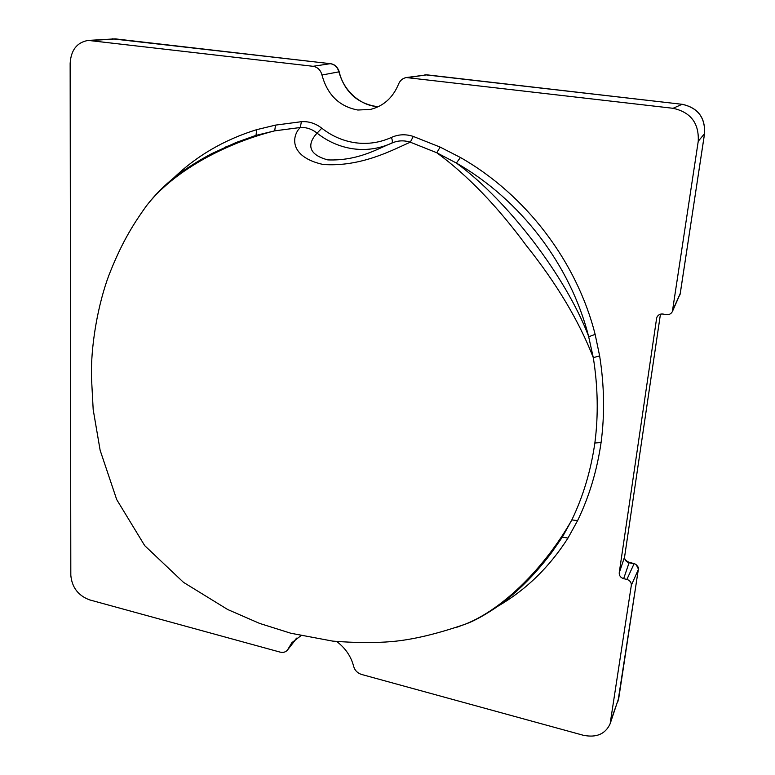 <?xml version="1.0" encoding="UTF-8"?>
<svg xmlns="http://www.w3.org/2000/svg" width="775" height="775" viewBox="0 0 775 775"><rect width="100%" height="100%" fill="white"/><g stroke="black" fill="none" stroke-linecap="round" stroke-linejoin="round"><path stroke-width="1.16" d="M173.019 178.608C196.075 156.133 223.956 139.82 256.651 129.667L275.532 125.114L301.427 121.694C308.741 121.2 315.532 123.37 321.79 128.204C331.981 136.177 343.248 141.04 355.599 142.794C367.97 144.412 379.895 142.629 391.394 137.446C392.567 140.459 392.663 142.368 391.685 143.162C379.353 148.703 366.556 150.592 353.293 148.829C340.06 146.93 327.99 141.699 317.082 133.145C311.434 139.016 302.415 153.024 327.777 159.892C358.36 161.093 378.481 148.287 391.685 143.162C397.701 140.469 403.911 140.139 410.304 142.193C393.574 149.41 361.625 167.255 323.059 164.474C288.31 156.676 292.03 135.46 300.235 127.517L274.689 130.849C222.212 144.237 171.818 172.748 146.417 205.879L141.069 213.416M378.597 106.562L375.177 106.282C356.703 102.891 344.604 91.411 338.888 71.852L321.974 75.02C320.627 70.05 317.653 67.144 313.061 66.301L88.273 40.407C77.006 42.325 70.971 50.007 70.147 63.453L70.816 575.283C71.949 587.402 78.198 595.597 89.58 599.869L279.998 652.085C283.146 652.85 285.636 652.172 287.467 650.051L291.875 642.669L300.933 635.713M657.181 316.694L656.851 317.43C658.062 314.863 660.087 313.73 662.925 314.04L666.413 314.621C669.019 314.941 671.005 313.943 672.361 311.618L698.246 141.253C699.108 123.196 690.709 112.21 673.068 108.297L406.332 77.548C402.68 78.265 400.084 80.445 398.553 84.107C392.925 97.718 383.518 106.165 370.334 109.449L357.817 110.021C339.295 106.514 327.35 94.85 321.974 75.02M336.786 641.545C345.514 648.22 351.143 656.522 353.662 666.442C354.824 670.433 357.449 673.097 361.528 674.444L583.129 735.223C596.295 737.965 605.294 734.167 610.119 723.821L631.334 585.261C631.422 582.383 629.939 580.436 626.888 579.419L634.018 563.861L628.883 562.679C625.948 561.623 624.514 559.744 624.572 557.031L660.445 314.156L624.602 556.886L619.225 572.851C619.138 575.709 620.62 577.646 623.662 578.663L626.888 579.419M638.358 569.112L636.895 565.45L634.541 563.658M391.394 137.446C398.427 134.288 405.722 133.949 413.278 136.429L410.304 142.193L436.78 152.743C467.412 175.198 497.211 206.072 526.177 245.375C556.557 283.369 578.935 320.792 593.301 357.653L588.516 336.05C570.255 264.808 520.538 199.698 456.368 163.041L436.78 152.743L440.142 147.095L460.408 157.49C525.634 194.593 576.6 261.156 595.132 334.354L599.637 355.899C604.335 385.543 604.81 414.441 601.08 442.573C597.021 470.619 589.194 496.63 577.598 520.616L567.978 538.073C549.504 566.98 526.332 589.581 498.48 605.876M656.599 318.409L619.225 572.851M288.319 648.617L296.399 638.348M321.79 128.204L317.082 133.145C311.947 129.037 306.328 127.158 300.235 127.517L301.427 121.694M456.678 627.304L465.32 624.156C504.351 608.646 545.949 565.721 571.843 519.918C583.207 496.252 590.879 470.609 594.861 443C598.465 415.303 597.942 386.851 593.301 357.653L599.637 355.899M275.532 125.114L274.689 130.849L255.576 135.509L225.176 147.153M255.576 135.509L235.784 142.629M588.516 336.05C565.818 276.472 507.664 200.386 456.368 163.041L460.408 157.49M551.432 552.827L562.311 537.153L571.843 519.918L577.598 520.616M542.471 564.161L562.311 537.153L567.978 538.073M426.928 74.836L406.332 77.548M378.636 106.543C363.136 106.834 343.635 92.322 339.208 71.765L338.888 71.852C337.522 67.163 334.655 64.441 330.286 63.686L330.663 63.734M672.787 310.203L680.266 293.434M698.246 141.253L704.533 133.688L680.227 293.696L672.361 311.618M624.611 556.77L624.602 556.886C623.962 558.765 625.493 560.606 629.193 562.417L623.662 578.663M256.031 135.373L256.651 129.667M595.132 334.354L588.709 336.767M610.962 720.44L618.76 698.207L638.3 569.606L631.334 585.261M618.837 697.742L610.119 723.821M413.278 136.429L440.142 147.095M704.562 133.523L704.533 133.688C705.327 117.558 697.839 107.764 682.077 104.296L426.618 74.807L408.958 77.49M673.068 108.297L682.165 104.276C697.897 107.735 705.366 117.509 704.572 133.6L680.101 294.306M313.061 66.301L330.286 63.686L115.233 38.866L88.273 40.407M91.702 40.484L115.688 38.915M682.232 104.315L424.952 74.758M601.08 442.573L594.861 443M636.159 564.684C638.183 567.077 638.92 568.647 638.358 569.383L618.004 701.259M146.417 205.879C133.726 223.607 122.75 240.87 110.612 270.959C100.711 294.849 90.772 338.142 91.44 376.902L93.184 409.578L100.14 450.304L116.705 499.584L144.712 545.648L183.501 582.354L227.705 609.528L259.615 623.41L290.838 633.252L332.756 641.119C355.357 642.882 375.09 643.027 391.947 641.555C412.455 639.772 436.916 633.979 465.32 624.156C473.845 621.24 485.111 614.992 499.11 605.42C517.254 592.119 534.082 575.379 549.601 555.21M235.716 142.668L211.594 153.712C203.341 158.052 194.418 163.399 184.818 169.764C170.151 179.713 157.344 191.754 146.398 205.898L146.398 205.898M551.422 552.846L549.64 555.152M296.941 637.97L287.477 650.051M339.208 71.765C337.542 66.912 334.635 64.218 330.479 63.686M330.441 63.686L112.133 38.798M679.782 295.139L680.111 294.258M680.024 294.529L679.82 295.052M634.26 563.58L629.193 562.417M635.481 564.132L637.844 566.496L635.548 564.181M635.762 564.345L638.319 567.852L635.849 564.413M635.946 564.491L638.406 568.579C638.92 568.211 638.135 566.883 636.042 564.578M635.616 564.229L638.125 567.155L635.684 564.287"/></g></svg>
